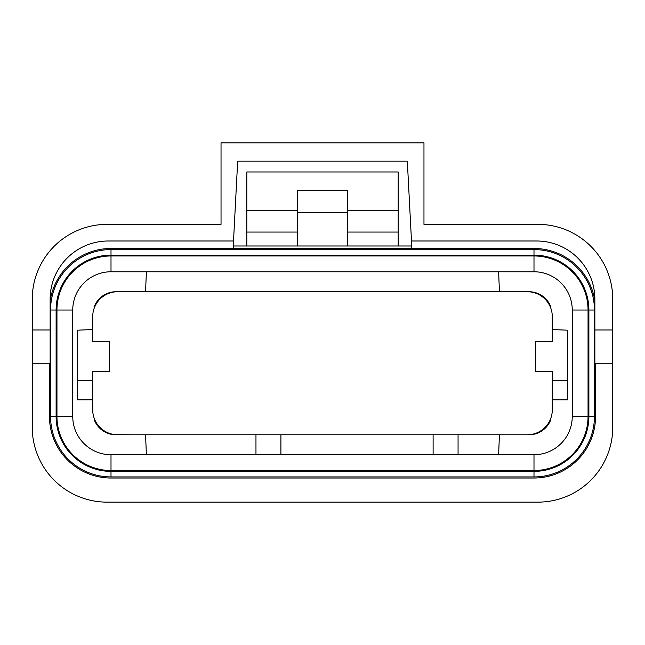 <?xml version="1.0" encoding="UTF-8"?>
<svg xmlns="http://www.w3.org/2000/svg" width="645" height="645" viewBox="0 0 645 645"><rect width="100%" height="100%" fill="white"/><g stroke="black" fill="none" stroke-linecap="round" stroke-linejoin="round"><path stroke-width="0.97" d="M233.514 245.987L411.486 245.987M233.514 248.478L233.514 240.996L108.344 240.996A58.219 58.219 0 0 0 50.133 299.216L50.133 363.248L32.25 363.248L32.25 427.288A74.852 74.852 0 0 0 107.102 502.141L537.898 502.141A74.852 74.852 0 0 0 612.75 427.288L612.75 363.248L594.867 363.248L594.867 299.216A58.219 58.219 0 0 0 536.656 240.996L411.486 240.996L411.486 248.478M50.133 329.982L32.25 329.982L32.25 299.216L32.25 363.248M612.75 363.248L612.75 299.216A74.852 74.852 0 0 0 537.898 224.363L423.967 224.363L537.898 224.363L423.967 224.363L423.967 142.859L221.033 142.859L221.033 224.363L107.102 224.363A74.852 74.852 0 0 0 32.25 299.216M411.486 240.996L407.326 161.161L237.674 161.161L233.514 240.996M49.463 363.248L49.463 416.476A61.541 61.541 0 0 0 111.005 478.018L533.996 478.018A61.541 61.541 0 0 0 595.537 416.476L595.537 363.248M50.133 300.997A61.541 61.541 0 0 1 111.005 248.478L533.996 248.478A61.541 61.541 0 0 1 594.867 300.997M594.44 416.476L594.44 310.027A60.445 60.445 0 0 0 533.996 249.575L111.005 249.575A60.445 60.445 0 0 0 50.56 310.027L50.56 416.476A60.445 60.445 0 0 0 111.005 476.929L533.996 476.929A60.445 60.445 0 0 0 594.44 416.476L588.885 416.476A54.889 54.889 0 0 1 533.996 471.366L111.005 471.366A54.889 54.889 0 0 1 56.115 416.476L56.115 310.027A54.889 54.889 0 0 1 111.005 255.138L533.996 255.138A54.889 54.889 0 0 1 588.885 310.027L588.885 416.476M109.344 341.624L109.344 371.568L92.711 371.568L92.711 409.825A24.953 24.953 0 0 0 117.664 434.778L527.336 434.778A24.953 24.953 0 0 0 552.289 409.825L552.289 371.568L535.656 371.568L535.656 341.624L552.289 341.624L552.289 316.679A24.953 24.953 0 0 0 527.336 291.725L117.664 291.725A24.953 24.953 0 0 0 92.711 316.679L92.711 341.624L109.344 341.624M115.995 291.782L115.995 291.725A23.285 23.285 0 0 0 94.323 306.496A23.285 23.285 0 0 1 115.995 291.725L132.467 291.725M94.323 306.496L94.767 306.754M94.767 419.75L94.323 420.008A23.285 23.285 0 0 0 115.995 434.778A23.285 23.285 0 0 1 94.323 420.008M132.467 434.778L115.995 434.722M550.233 306.754L550.677 306.496A23.285 23.285 0 0 0 529.005 291.725A23.285 23.285 0 0 1 550.677 306.496M512.533 291.725L529.005 291.782M529.005 434.722L529.005 434.778A23.285 23.285 0 0 0 550.677 420.008A23.285 23.285 0 0 1 529.005 434.778L512.533 434.778M550.677 420.008L550.233 419.75M92.711 329.547L77.327 330.192L77.327 380.719L92.711 380.719M92.711 399.844L77.327 399.844L77.327 380.719M552.289 380.719L567.673 380.719L567.673 399.844L552.289 399.844M567.673 380.719L567.673 330.192L552.289 329.547M499.44 291.725L498.609 271.771L146.391 271.771L145.56 291.725M145.56 434.778L146.391 454.733L111.005 454.733A38.257 38.257 0 0 1 72.748 416.476L72.748 310.027A38.257 38.257 0 0 1 111.005 271.771L146.391 271.771M146.391 454.733L255.968 454.733L255.968 434.778M280.914 434.778L280.914 454.733L255.968 454.733M280.914 454.733L433.109 454.733L433.109 434.778M458.063 434.778L458.063 454.733L433.109 454.733M458.063 454.733L533.996 454.733A38.257 38.257 0 0 0 572.252 416.476L588.047 416.476L588.047 310.027A54.059 54.059 0 0 0 533.996 255.968L111.005 255.968A54.059 54.059 0 0 0 56.954 310.027L56.954 416.476A54.059 54.059 0 0 0 111.005 470.536L533.996 470.536A54.059 54.059 0 0 0 588.047 416.476M499.44 434.778L498.609 454.733M498.609 271.771L533.996 271.771A38.257 38.257 0 0 1 572.252 310.027L572.252 416.476M297.547 245.987L297.547 190.267L347.453 190.267L347.453 245.987M246.817 245.987L246.817 171.973L398.183 171.973L398.183 232.063L347.453 232.063M398.183 245.987L398.183 232.063M347.453 212.721L297.547 212.721M612.75 329.982L594.867 329.982M111.005 249.575L111.005 255.138M533.996 249.575L533.996 255.138M50.56 310.027L56.115 310.027M50.56 416.476L56.115 416.476M111.005 476.929L111.005 471.366M533.996 476.929L533.996 471.366M594.44 310.027L588.885 310.027M572.252 310.027L588.047 310.027M533.996 271.771L533.996 255.968M111.005 271.771L111.005 255.968M72.748 310.027L56.954 310.027M72.748 416.476L56.954 416.476M111.005 454.733L111.005 470.536M533.996 454.733L533.996 470.536M297.547 232.063L246.817 232.063M297.547 210.455L246.817 210.455M398.183 210.455L347.453 210.455"/></g></svg>
